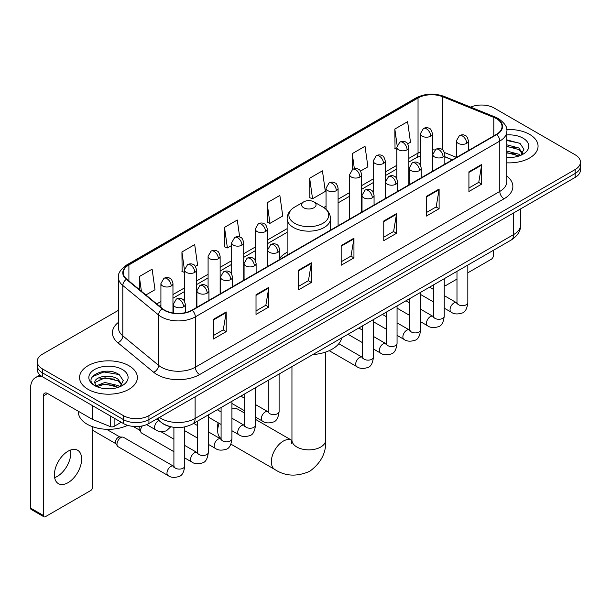 <?xml version="1.0" encoding="UTF-8"?>
<svg xmlns="http://www.w3.org/2000/svg" width="611" height="611" viewBox="0 0 611 611"><rect width="100%" height="100%" fill="white"/><g stroke="black" fill="none" stroke-linecap="round" stroke-linejoin="round"><path stroke-width="0.92" d="M287.139 252.267A31.917 18.429 0 0 0 279.708 258.232M452.262 159.861L444.839 156.859M169.262 426.379A18.063 10.433 180 0 1 161.968 422.965M118.442 310.304L42.472 354.166A18.063 10.433 0 0 0 37.179 361.544L37.179 369.411A18.063 10.433 0 0 0 42.472 376.781L123.376 423.492A18.063 10.433 0 0 0 148.924 423.492L575.157 177.411A18.063 10.433 0 0 0 580.45 170.034L580.45 166.1A18.063 10.433 0 0 1 575.157 173.471A18.063 10.433 0 0 0 580.45 166.1L580.45 162.167A18.063 10.433 0 0 0 575.157 154.789L494.253 108.078A18.063 10.433 0 0 0 470.646 107.116M37.179 361.544A18.063 10.433 0 0 0 42.472 368.914L123.376 415.625A18.063 10.433 0 0 0 148.924 415.625L148.924 419.558L575.157 173.471L148.924 419.558A18.063 10.433 0 0 1 123.376 419.558A18.063 10.433 0 0 0 148.924 419.558L148.924 423.492M42.472 368.914L42.472 372.847L123.376 419.558L42.472 372.847A18.063 10.433 0 0 1 37.179 365.477A18.063 10.433 0 0 0 42.472 372.847L42.472 376.781M529.6 134.389A28.908 16.688 0 0 0 506.725 129.555A28.908 16.688 0 0 1 529.6 134.389A28.908 16.688 0 0 1 538.062 146.189A28.908 16.688 0 0 0 529.6 134.389M128.913 365.722A28.908 16.688 0 0 0 97.409 362.102A28.908 16.688 0 0 0 79.567 377.522A28.908 16.688 0 0 0 88.037 389.322A28.908 16.688 0 0 0 119.535 392.934A28.908 16.688 0 0 0 137.376 377.522A28.908 16.688 0 0 0 128.913 365.722A28.908 16.688 0 0 0 97.409 362.102A28.908 16.688 0 0 0 79.567 377.522A28.908 16.688 0 0 0 88.037 389.322A28.908 16.688 0 0 0 119.535 392.934A28.908 16.688 0 0 0 137.376 377.522A28.908 16.688 0 0 0 128.913 365.722M496.384 118.649A19.269 11.128 180 0 1 502.028 126.515A19.269 11.128 180 0 1 496.384 134.382L191.93 310.159A19.269 11.128 180 0 1 162.518 308.677L126.744 279.174A19.269 11.128 180 0 1 123.262 272.796A19.269 11.128 180 0 1 128.906 264.93L418.039 97.997A19.269 11.128 180 0 1 442.723 96.752L493.81 117.404A19.269 11.128 180 0 1 496.384 118.649M496.728 118.458A19.751 11.403 0 0 0 494.085 117.175L442.998 96.523A19.751 11.403 0 0 0 417.703 97.798L128.562 264.731A19.751 11.403 0 0 0 126.355 279.334L162.129 308.83A19.751 11.403 0 0 0 192.274 310.357L496.728 134.58A19.751 11.403 0 0 0 496.728 118.458M213.438 319.332L213.438 338.998L226.207 331.62L226.207 311.954L213.438 319.332M213.438 335.508L223.275 329.825L226.154 312.611A4.819 2.78 -120 0 0 226.207 311.954M223.191 329.879L226.207 331.62M256.017 294.746L256.017 314.413L268.787 307.035L268.787 287.369L256.017 294.746M256.017 310.923L265.854 305.24L268.741 288.025A4.819 2.78 -120 0 0 268.787 287.369M265.77 305.294L268.787 307.035M298.596 270.161L298.596 289.828L311.373 282.458L311.373 262.783L298.596 270.161M298.596 286.338L308.433 280.663L311.32 263.44A4.819 2.78 -120 0 0 311.373 262.783M308.349 280.709L311.373 282.458M468.92 171.828L468.92 191.495L481.697 184.117L481.697 164.451L468.92 171.828M468.92 188.005L478.757 182.322L481.644 165.107A4.819 2.78 -120 0 0 481.697 164.451M478.673 182.376L481.697 184.117M426.341 196.414L426.341 216.08L439.11 208.702L439.11 189.036L426.341 196.414M426.341 212.59L436.178 206.908L439.065 189.693A4.819 2.78 -120 0 0 439.11 189.036M436.094 206.961L439.11 208.702M383.761 220.991L383.761 240.665L396.531 233.287L396.531 213.621L383.761 220.991M383.761 237.175L393.599 231.493L396.478 214.27A4.819 2.78 -120 0 0 396.531 213.621M393.507 231.538L396.531 233.287M341.175 245.576L341.175 265.243L353.952 257.873L353.952 238.206L341.175 245.576M341.175 261.76L351.02 256.078L353.899 238.855A4.819 2.78 -120 0 0 353.952 238.206M350.928 256.124L353.952 257.873M506.847 162.824A28.908 16.688 0 0 0 538.062 146.189A28.908 16.688 0 0 1 506.847 162.824M148.924 415.625L575.157 169.537A18.063 10.433 0 0 0 580.45 162.167M195.413 266.396L197.582 265.143L194.703 244.599L181.925 251.969L182.131 271.521M145.907 294.976L155.003 289.729L152.116 269.176L139.346 276.554L139.346 289.561M309.67 178.221L312.549 198.766L325.327 191.396L322.44 170.843L309.67 178.221L309.876 197.765M360.543 171.065L367.906 166.811L365.019 146.258L352.249 153.636L352.249 169.614M407.72 143.822L410.485 142.226L407.606 121.673L394.828 129.051L395.034 148.603M239.665 236.984L237.282 220.013L224.504 227.384L224.711 246.936M267.083 202.806L269.97 223.351L282.748 215.973L279.861 195.428L267.083 202.806L267.29 222.351M269.97 223.351L267.083 222.274M312.549 198.766L309.67 197.689M352.249 153.636L354.365 168.697M396.814 149.267L394.828 148.519M394.828 129.051L397.127 145.426M224.504 227.384L227.391 247.936L231.684 245.454M227.391 247.936L224.504 246.859M184.507 272.407L181.925 271.444M181.925 251.969L184.507 270.352M139.346 276.554L141.408 291.264M506.847 157.317L510.437 157.493M506.847 151.07L518.785 154.216L520.373 155.492M506.847 152.628L519.067 155.973M506.847 144.822L518.785 147.969L522.688 153.369M506.847 146.388L518.785 149.527L522.382 153.773M506.847 157.439A19.628 11.334 0 0 0 523.039 154.201A19.628 11.334 0 0 0 523.039 138.17A19.628 11.334 0 0 0 506.847 134.932M520.839 155.293L523.917 149.26L520.022 143.394L506.847 139.888M506.847 140.492L519.755 143.218M506.847 146.739L515.409 147.809M506.847 152.987L515.409 154.056M444.235 285.07A3.009 1.741 120 0 0 444.632 285.482A3.009 1.741 120 0 0 446.137 285.329L456.982 279.074M467.827 272.812L491.275 259.27A3.009 1.741 120 0 0 493.405 255.589L493.405 250.319M219.158 423.347A16.864 9.738 120 0 0 217.692 430.793L217.692 425.882A10.838 6.255 -60 0 1 218.112 422.743M217.692 430.793A16.864 9.738 120 0 0 221.09 438.454M303.705 207.771A7.225 4.17 0 0 0 313.924 207.771A7.225 4.17 0 0 0 313.924 201.867L322.898 207.045A19.919 11.494 0 0 1 322.898 223.305A19.919 11.494 0 0 1 294.731 223.305A19.919 11.494 0 0 1 294.731 207.045C289.828 209.963 287.3 213.827 287.139 218.654A21.675 12.518 0 0 0 293.486 227.506A21.675 12.518 0 0 0 317.109 230.217A21.675 12.518 0 0 0 330.498 218.654C330.337 213.827 327.802 209.963 322.898 207.045L313.924 201.867A7.225 4.17 0 0 0 303.705 201.867A7.225 4.17 0 0 0 303.705 207.771M312.794 354.586A33.124 19.124 0 0 0 341.694 337.906M244.675 413.135L238.046 409.309A16.864 9.738 120 0 0 231.928 409.072M173.906 451.697L141.699 433.107A5.423 3.131 -60 0 1 141.026 432.435A5.423 3.131 -60 0 1 140.576 430.625A5.423 3.131 -60 0 1 142.31 425.92M141.026 432.435L139.407 429.839A3.91 2.261 -60 0 1 139.087 428.532A3.91 2.261 -60 0 1 139.614 426.356M116.991 444.243A5.423 3.131 -60 0 1 120.818 437.606A5.423 3.131 -60 0 1 122.612 437.086A5.423 3.131 -60 0 1 123.529 437.339L173.524 466.201A5.423 3.131 -60 0 0 171.049 466.338A5.423 3.131 -60 0 0 170.813 466.468A5.423 3.131 -60 0 0 167.269 471.241A5.423 3.131 -60 0 0 168.101 475.587L118.114 446.725A5.423 3.131 -60 0 1 117.434 446.053A5.423 3.131 -60 0 1 116.991 444.243M117.434 446.053L115.823 443.464A3.91 2.261 -60 0 1 115.502 442.15A3.91 2.261 -60 0 1 118.267 437.361A3.91 2.261 -60 0 1 119.557 436.98L122.612 437.086M70.593 450.024A19.269 11.128 -60 0 1 57.213 476.45A19.269 11.128 -60 0 1 54.639 477.657M68.02 482.69A19.269 11.128 120 0 0 80.606 465.712A19.269 11.128 120 0 0 77.658 450.269A19.269 11.128 120 0 0 68.02 451.224A19.269 11.128 120 0 0 55.433 468.202A19.269 11.128 120 0 0 58.389 483.645A19.269 11.128 120 0 0 68.02 482.69M114.112 418.145L114.112 426.379L121.245 422.262M42.266 376.666A24.089 13.908 -120 0 0 35.537 377.56A24.089 13.908 -120 0 0 30.55 388.581L30.55 508.062L43.328 515.44L43.328 395.959A6.018 3.475 60 0 1 44.572 393.201A6.018 3.475 60 0 1 47.582 393.499L92.108 419.207L92.108 405.437M43.328 515.44A3.009 1.741 120 0 0 43.946 516.814L31.176 509.444A3.009 1.741 -60 0 1 30.55 508.062M43.946 516.814A3.009 1.741 120 0 0 45.451 516.669L90.588 490.61A3.009 1.741 120 0 0 92.719 486.921L92.719 426.753M114.112 426.379A3.009 1.741 180 0 1 110.255 426.577L92.505 419.398A3.009 1.741 180 0 1 92.108 419.207M78.361 411.272L78.361 411.936A30.107 17.383 0 0 0 87.182 424.233A30.107 17.383 0 0 0 127.676 425.325M105.207 388.695L109.751 388.833M96.187 385.816L104.947 382.471L118.099 385.549L119.687 386.824M96.996 386.656L104.947 384.036L118.381 387.305M96.324 386.419L94.919 383.128A13.61 7.859 0 0 0 97.111 386.763M122.001 384.701L118.099 379.301C109.927 373.206 93.116 376.972 94.919 383.128L94.865 382.524M94.949 383.318L95.324 382.303L104.947 377.789L118.099 380.867L121.696 385.106M120.153 386.633L123.231 380.592L119.336 374.726C105.566 364.828 81.087 377.873 95.224 385.877L95.919 386.305M122.353 369.502A19.628 11.334 0 0 0 94.59 369.502A19.628 11.334 0 0 0 94.59 385.533A19.628 11.334 0 0 0 122.353 385.533A19.628 11.334 0 0 0 122.353 369.502M92.353 376.697L103.878 371.969L119.069 374.551M99.555 378.996L103.878 378.209L114.723 379.141M99.555 385.243L103.878 384.456L114.723 385.388M159.44 417.42A24.089 13.908 0 0 0 161.06 418.451A24.089 13.908 0 0 0 195.123 418.451L513.63 234.563A24.089 13.908 0 0 0 520.687 224.733C520.862 230.706 517.677 235.823 511.132 240.077L192.633 423.965A12.044 6.95 60 0 0 195.123 418.451L195.123 396.822M513.63 212.934L513.63 234.563A12.044 6.95 60 0 1 511.132 240.077M158.463 417.985A12.044 8.058 129.5 0 0 160.563 421.903L156.905 418.886M575.157 177.411L575.157 169.537M123.376 423.492L123.376 415.625M506.847 176.075A30.107 17.383 180 0 1 504.052 198.796L199.598 374.574A6.018 3.475 60 0 1 195.337 367.196L499.79 191.419A24.089 13.908 0 0 0 506.847 181.589L506.847 131.235A24.089 13.908 180 0 1 499.79 141.072A6.018 3.475 -120 0 0 496.728 134.58M199.598 374.574A30.107 17.383 180 0 1 157.012 374.574A30.107 17.383 180 0 1 153.644 372.252L117.87 342.748A30.107 17.383 180 0 1 118.442 322.348M161.273 367.196A24.089 13.908 0 0 0 195.337 367.196L195.337 316.849A24.089 13.908 180 0 1 158.577 314.986L122.803 285.49A24.089 13.908 180 0 1 118.442 277.516L118.442 327.863A24.089 13.908 0 0 0 122.803 335.844L158.577 365.34A24.089 13.908 0 0 0 161.273 367.196M506.847 131.235C507.649 127.478 504.885 123.277 498.545 118.649L495.376 117.113A6.018 2.818 112 0 0 494.085 117.175M495.376 117.113L444.289 96.454C434.314 92.925 424.844 93.437 415.885 97.997A6.018 3.475 60 0 1 417.703 97.798M128.562 264.731A6.018 3.475 -120 0 0 126.744 264.922C120.497 269.42 117.724 273.613 118.442 277.516M126.355 279.334A6.018 4.025 129.5 0 0 122.803 285.49L122.803 335.844A6.018 4.025 -50.5 0 1 117.87 342.748M444.289 96.454A6.018 2.818 112 0 0 442.998 96.523M162.129 308.83A6.018 4.025 129.5 0 0 158.577 314.986L158.577 365.34A6.018 4.025 -50.5 0 1 153.644 372.252M192.274 310.357A6.018 3.475 60 0 1 195.337 316.849L499.79 141.072L499.79 191.419A6.018 3.475 60 0 0 504.052 198.796M128.906 264.93L128.906 280.961M493.81 117.404L493.81 135.871M442.723 96.752L442.723 149.909M456.386 157.34L444.51 152.544M434.849 149.962A19.269 11.128 0 0 0 432.443 149.817M420.399 151.91A19.269 11.128 0 0 0 418.039 153.063L408.858 158.371M418.039 97.997L418.039 153.063A10.838 6.255 60 0 1 415.793 158.028L408.858 162.037M396.814 165.321L385.266 171.989M373.222 178.939L361.674 185.607M349.629 192.564L338.089 199.224M326.045 206.182L323.7 207.534M287.139 228.644L267.32 240.085M255.276 247.043L243.728 253.702M231.684 260.66L220.136 267.328M208.091 274.278L196.551 280.945M184.507 287.896L172.959 294.563M160.914 301.513L156.752 303.919M444.877 156.744A10.838 5.079 -68 0 1 444.839 156.729L452.392 159.784M341.175 246.202L353.899 238.855M383.761 221.617L396.478 214.27M426.341 197.032L439.065 189.693M468.92 172.447L481.644 165.107M298.596 270.788L311.32 263.44M256.017 295.373L268.741 288.025M213.438 319.95L226.154 312.611M325.678 352.066L325.678 440.134A16.864 9.738 180 0 1 320.737 447.023A16.864 9.738 180 0 1 296.893 447.023A16.864 9.738 180 0 1 291.951 440.134L291.5 443.372M325.678 440.134C326.404 452.514 321.103 462.901 309.762 471.28C296.839 476.908 285.2 476.313 274.835 469.492A16.864 9.738 -60 0 1 272.254 455.982A16.864 9.738 -60 0 1 283.267 441.119A16.864 9.738 -60 0 1 291.699 440.287L291.951 440.432M466.667 143.333A6.018 3.475 0 0 0 468.423 140.874C467.468 137.391 466.521 135.688 465.567 135.749C463.825 134.527 461.763 134.496 459.396 135.657A6.018 3.475 60 0 1 462.405 135.955A6.018 3.475 -120 0 1 466.667 143.333A6.018 3.475 0 0 1 458.143 143.333A6.018 3.475 0 0 1 456.386 140.874L459.396 135.657M444.235 308.143L451.178 312.152A5.423 3.131 -60 0 1 450.345 307.807A5.423 3.131 -60 0 1 453.889 303.033A5.423 3.131 -60 0 1 454.126 302.903A5.423 3.131 -60 0 1 456.6 302.766L444.235 295.625M457.295 303.308L456.814 303.713L456.982 302.544A5.423 3.131 -0 0 0 458.571 304.752A5.423 3.131 -0 0 0 465.987 304.889A5.423 3.131 -0 0 0 467.827 302.544C467.079 308.838 465.131 312.351 461.977 313.084C457.448 314.466 453.851 314.153 451.178 312.152M443.074 156.951A6.018 3.475 0 0 0 444.839 154.491C443.884 151.016 442.929 149.305 441.982 149.374C440.233 148.145 438.179 148.114 435.803 149.283A6.018 3.475 60 0 1 438.813 149.58A6.018 3.475 -120 0 1 443.074 156.951A6.018 3.475 0 0 1 434.558 156.951A6.018 3.475 0 0 1 432.794 154.491L435.803 149.283M420.643 321.76L427.585 325.77A5.423 3.131 -60 0 1 426.761 321.424A5.423 3.131 -60 0 1 430.297 316.651A5.423 3.131 -60 0 1 430.541 316.521A5.423 3.131 -60 0 1 433.008 316.383L420.643 309.242M433.703 316.933L433.222 317.33L433.398 316.162A5.423 3.131 -0 0 0 434.986 318.369A5.423 3.131 -0 0 0 442.402 318.507A5.423 3.131 -0 0 0 444.235 316.162C443.494 322.455 441.539 325.969 438.385 326.709C433.856 328.084 430.259 327.771 427.585 325.77M419.482 170.576A6.018 3.475 0 0 0 421.246 168.117C420.292 164.634 419.337 162.923 418.39 162.992C416.649 161.762 414.586 161.732 412.211 162.9A6.018 3.475 60 0 1 415.228 163.198A6.018 3.475 -120 0 1 419.482 170.576A6.018 3.475 0 0 1 410.966 170.576A6.018 3.475 0 0 1 409.202 168.117L412.211 162.9M397.058 335.378L404.001 339.388A5.423 3.131 -60 0 1 403.168 335.049A5.423 3.131 -60 0 1 406.712 330.268A5.423 3.131 -60 0 1 406.949 330.139A5.423 3.131 -60 0 1 409.416 330.001L397.058 322.868M410.118 330.551L409.63 330.948L409.805 329.78A5.423 3.131 -0 0 0 411.394 331.994A5.423 3.131 -0 0 0 418.81 332.124A5.423 3.131 -0 0 0 420.643 329.78C419.902 336.073 417.955 339.586 414.8 340.327C410.271 341.702 406.666 341.389 404.001 339.388M395.89 184.194A6.018 3.475 0 0 0 397.654 181.734C396.699 178.252 395.752 176.541 394.798 176.61C393.056 175.38 390.994 175.349 388.627 176.518A6.018 3.475 60 0 1 391.636 176.816A6.018 3.475 -120 0 1 395.89 184.194A6.018 3.475 0 0 1 387.374 184.194A6.018 3.475 0 0 1 385.61 181.734L388.627 176.518M373.466 349.003L380.409 353.013A5.423 3.131 -60 0 1 379.576 348.667A5.423 3.131 -60 0 1 383.12 343.894A5.423 3.131 -60 0 1 383.357 343.764A5.423 3.131 -60 0 1 385.831 343.619L373.466 336.485M386.526 344.169L386.045 344.566L386.213 343.397A5.423 3.131 -0 0 0 387.802 345.612A5.423 3.131 -0 0 0 395.218 345.75A5.423 3.131 -0 0 0 397.058 343.397C396.31 349.691 394.362 353.211 391.208 353.945C386.679 355.319 383.082 355.014 380.409 353.013M372.305 197.811A6.018 3.475 0 0 0 374.069 195.352C373.115 191.869 372.16 190.166 371.213 190.227C369.464 188.998 367.41 188.967 365.034 190.136A6.018 3.475 60 0 1 368.043 190.433A6.018 3.475 -120 0 1 372.305 197.811A6.018 3.475 0 0 1 363.789 197.811A6.018 3.475 0 0 1 362.025 195.352L365.034 190.136M329.192 350.676L356.816 366.631A5.423 3.131 -60 0 1 355.992 362.285A5.423 3.131 -60 0 1 359.528 357.511A5.423 3.131 -60 0 1 359.772 357.382A5.423 3.131 -60 0 1 362.239 357.244L338.807 343.718M362.934 357.786L362.453 358.191L362.629 357.015A5.423 3.131 -0 0 0 364.217 359.23A5.423 3.131 -0 0 0 371.633 359.367A5.423 3.131 -0 0 0 373.466 357.015C372.725 363.316 370.77 366.829 367.616 367.562C363.087 368.945 359.489 368.632 356.816 366.631M277.944 252.29A6.018 3.475 0 0 0 279.708 249.83C278.753 246.348 277.799 244.644 276.852 244.706C275.103 243.476 273.048 243.445 270.673 244.614A6.018 3.475 60 0 1 273.69 244.912A6.018 3.475 -120 0 1 277.944 252.29A6.018 3.475 0 0 1 269.428 252.29A6.018 3.475 0 0 1 267.664 249.83L270.673 244.614M255.513 417.099L262.463 421.109A5.423 3.131 -60 0 1 261.63 416.763A5.423 3.131 -60 0 1 265.174 411.99A5.423 3.131 -60 0 1 265.411 411.86A5.423 3.131 -60 0 1 267.878 411.722L255.513 404.581M268.58 412.265L268.092 412.669L268.267 411.493A5.423 3.131 -0 0 0 269.856 413.708A5.423 3.131 -0 0 0 277.272 413.846A5.423 3.131 -0 0 0 279.105 411.493C278.364 417.787 276.416 421.307 273.262 422.041C268.733 423.423 265.128 423.11 262.463 421.109M254.352 265.907A6.018 3.475 0 0 0 256.116 263.448C255.161 259.965 254.214 258.262 253.26 258.323C251.518 257.101 249.456 257.071 247.088 258.232A6.018 3.475 60 0 1 250.098 258.537A6.018 3.475 -120 0 1 254.352 265.907A6.018 3.475 0 0 1 245.836 265.907A6.018 3.475 0 0 1 244.072 263.448L247.088 258.232M231.928 430.717L238.87 434.727A5.423 3.131 -60 0 1 238.038 430.381A5.423 3.131 -60 0 1 241.582 425.607A5.423 3.131 -60 0 1 241.819 425.477A5.423 3.131 -60 0 1 244.293 425.34L231.928 418.199M244.988 425.882L244.507 426.287L244.675 425.119A5.423 3.131 -0 0 0 246.264 427.326A5.423 3.131 -0 0 0 253.68 427.463A5.423 3.131 -0 0 0 255.513 425.119C254.772 431.412 252.824 434.925 249.67 435.658C245.141 437.041 241.544 436.728 238.87 434.727M230.767 279.525A6.018 3.475 0 0 0 232.531 277.073C231.577 273.591 230.622 271.88 229.667 271.948C227.926 270.719 225.871 270.688 223.496 271.857A6.018 3.475 60 0 1 226.505 272.155A6.018 3.475 -120 0 1 230.767 279.525A6.018 3.475 0 0 1 222.251 279.525A6.018 3.475 0 0 1 220.487 277.073L223.496 271.857M208.336 444.334L215.278 448.344A5.423 3.131 -60 0 1 214.453 444.006A5.423 3.131 -60 0 1 217.99 439.225A5.423 3.131 -60 0 1 218.234 439.095A5.423 3.131 -60 0 1 220.701 438.958L208.336 431.817M221.396 439.508L220.915 439.905L221.09 438.736A5.423 3.131 -0 0 0 222.671 440.951A5.423 3.131 -0 0 0 230.087 441.081A5.423 3.131 -0 0 0 231.928 438.736C231.187 445.029 229.232 448.543 226.078 449.284C221.549 450.658 217.951 450.345 215.278 448.344M207.175 293.15A6.018 3.475 0 0 0 208.939 290.691C207.984 287.208 207.03 285.497 206.083 285.566C204.334 284.336 202.279 284.306 199.904 285.474A6.018 3.475 60 0 1 202.921 285.772A6.018 3.475 -120 0 1 207.175 293.15A6.018 3.475 0 0 1 198.659 293.15A6.018 3.475 0 0 1 196.895 290.691L199.904 285.474M184.743 457.96L191.694 461.962A5.423 3.131 -60 0 1 190.861 457.624A5.423 3.131 -60 0 1 194.397 452.843A5.423 3.131 -60 0 1 194.642 452.713A5.423 3.131 -60 0 1 197.109 452.575L184.743 445.442M197.811 453.125L197.322 453.522L197.498 452.354A5.423 3.131 -0 0 0 199.087 454.569A5.423 3.131 -0 0 0 206.503 454.699A5.423 3.131 -0 0 0 208.336 452.354C207.595 458.647 205.647 462.16 202.493 462.901C197.964 464.276 194.359 463.963 191.694 461.962M183.583 306.768A6.018 3.475 0 0 0 185.347 304.309C184.392 300.826 183.445 299.123 182.49 299.184C180.749 297.954 178.687 297.924 176.319 299.092A6.018 3.475 60 0 1 179.329 299.39A6.018 3.475 -120 0 1 183.583 306.768A6.018 3.475 0 0 1 175.067 306.768A6.018 3.475 0 0 1 173.303 304.309L176.319 299.092M174.219 466.743L173.73 467.148L173.906 465.972A5.423 3.131 -0 0 0 175.494 468.186A5.423 3.131 -0 0 0 182.91 468.324A5.423 3.131 -0 0 0 184.743 465.972C184.003 472.265 182.055 475.786 178.901 476.519C174.372 477.894 170.775 477.588 168.101 475.587M430.679 136.177A6.018 3.475 0 0 0 432.443 133.725C431.488 130.242 430.541 128.531 429.586 128.6C427.845 127.371 425.783 127.34 423.415 128.509A6.018 3.475 60 0 1 426.425 128.806A6.018 3.475 -120 0 1 430.679 136.177A6.018 3.475 0 0 1 422.163 136.177A6.018 3.475 0 0 1 420.399 133.725L423.415 128.509M407.094 149.802A6.018 3.475 0 0 0 408.858 147.343C407.904 143.86 406.949 142.149 406.002 142.218C404.253 140.988 402.198 140.958 399.823 142.126A6.018 3.475 60 0 1 402.832 142.424A6.018 3.475 -120 0 1 407.094 149.802A6.018 3.475 0 0 1 398.578 149.802A6.018 3.475 0 0 1 396.814 147.343L399.823 142.126M383.502 163.42A6.018 3.475 0 0 0 385.266 160.96C384.311 157.478 383.357 155.774 382.41 155.836C380.661 154.606 378.606 154.575 376.231 155.744A6.018 3.475 60 0 1 379.248 156.042A6.018 3.475 -120 0 1 383.502 163.42A6.018 3.475 0 0 1 374.986 163.42A6.018 3.475 0 0 1 373.222 160.96L376.231 155.744M359.91 177.037A6.018 3.475 0 0 0 361.674 174.578C360.719 171.095 359.772 169.392 358.817 169.453C357.076 168.231 355.014 168.201 352.646 169.362A6.018 3.475 60 0 1 355.655 169.659A6.018 3.475 -120 0 1 359.91 177.037A6.018 3.475 0 0 1 351.394 177.037A6.018 3.475 0 0 1 349.629 174.578L352.646 169.362M336.325 190.655A6.018 3.475 0 0 0 338.089 188.196C337.135 184.721 336.18 183.01 335.225 183.079C333.484 181.849 331.429 181.818 329.054 182.987A6.018 3.475 60 0 1 332.063 183.285A6.018 3.475 -120 0 1 336.325 190.655A6.018 3.475 0 0 1 327.809 190.655A6.018 3.475 0 0 1 326.045 188.196L329.054 182.987M265.556 231.516A6.018 3.475 0 0 0 267.32 229.056C266.365 225.574 265.411 223.87 264.456 223.931C262.715 222.702 260.66 222.671 258.285 223.84A6.018 3.475 60 0 1 261.294 224.138A6.018 3.475 -120 0 1 265.556 231.516A6.018 3.475 0 0 1 257.04 231.516A6.018 3.475 0 0 1 255.276 229.056L258.285 223.84M241.964 245.133A6.018 3.475 0 0 0 243.728 242.674C242.773 239.199 241.819 237.488 240.871 237.557C239.122 236.327 237.068 236.297 234.693 237.465A6.018 3.475 60 0 1 237.702 237.763A6.018 3.475 -120 0 1 241.964 245.133A6.018 3.475 0 0 1 233.448 245.133A6.018 3.475 0 0 1 231.684 242.674L234.693 237.465M218.371 258.759A6.018 3.475 0 0 0 220.136 256.299C219.181 252.817 218.234 251.106 217.279 251.174C215.538 249.945 213.476 249.914 211.108 251.083A6.018 3.475 60 0 1 214.117 251.381A6.018 3.475 -120 0 1 218.371 258.759A6.018 3.475 0 0 1 209.856 258.759A6.018 3.475 0 0 1 208.091 256.299L211.108 251.083M194.787 272.376A6.018 3.475 0 0 0 196.551 269.917C195.596 266.434 194.642 264.723 193.687 264.792C191.946 263.562 189.891 263.532 187.516 264.7A6.018 3.475 60 0 1 190.525 264.998A6.018 3.475 -120 0 1 194.787 272.376A6.018 3.475 0 0 1 186.271 272.376A6.018 3.475 0 0 1 184.507 269.917L187.516 264.7M171.195 285.994A6.018 3.475 0 0 0 172.959 283.535C172.004 280.052 171.049 278.349 170.102 278.41C168.353 277.18 166.299 277.15 163.924 278.318A6.018 3.475 60 0 1 166.933 278.616A6.018 3.475 -120 0 1 171.195 285.994A6.018 3.475 0 0 1 162.679 285.994A6.018 3.475 0 0 1 160.914 283.535L163.924 278.318M170.752 426.776L166.513 430.77C161.976 432.145 158.379 431.832 155.713 429.831A5.423 3.131 -60 0 1 154.591 427.356A5.423 3.131 -60 0 1 158.661 420.582A5.423 3.131 -60 0 1 158.86 420.49M43.328 395.959L47.582 393.499M92.505 405.673L92.505 419.398M110.255 426.577L110.255 415.915M192.633 423.965C182.941 428.838 173.249 428.838 163.557 423.965L160.563 421.903M520.687 224.733L520.687 208.855M415.885 97.997L126.744 264.922M420.399 156.042L415.793 158.028M396.814 168.987L385.266 175.655M373.222 182.605L361.674 189.273M349.629 196.23L338.089 202.89M287.139 232.31L267.32 243.751M255.276 250.709L243.728 257.368M231.684 264.326L220.136 270.994M208.091 277.944L196.551 284.611M184.507 291.562L172.959 298.229M160.914 305.179L159.372 306.073M444.632 285.482L444.235 285.253M274.835 469.492L230.897 444.121M330.498 230.164L330.498 218.654M287.139 255.192L287.139 218.654M303.705 201.867L294.731 207.045M291.699 440.287L255.513 419.398M291.951 366.623L291.951 440.134M467.827 265.082L467.827 302.544M468.423 150.527L468.423 140.874M433.398 301.887L420.643 294.525M456.982 271.345L456.982 302.544M456.386 157.478L456.386 140.874M433.398 289.37L429.579 287.162M444.235 278.7L444.235 316.162M444.839 164.145L444.839 154.491M409.805 315.505L397.058 308.143M433.398 284.963L433.398 316.162M432.794 171.095L432.794 154.491M409.805 302.987L405.987 300.788M420.643 292.325L420.643 329.78M421.246 177.763L421.246 168.117M386.213 329.123L373.466 321.76M409.805 298.58L409.805 329.78M409.202 184.721L409.202 168.117M386.213 316.605L382.402 314.405M397.058 305.943L397.058 343.397M397.654 191.388L397.654 181.734M362.629 342.74L347.972 334.278M386.213 312.198L386.213 343.397M385.61 198.338L385.61 181.734M362.629 330.223L358.81 328.023M373.466 319.561L373.466 357.015M374.069 205.006L374.069 195.352M362.629 325.823L362.629 357.015M362.025 211.956L362.025 195.352M279.105 374.039L279.105 411.493M279.708 259.484L279.708 249.83M244.675 410.836L231.928 403.481M268.267 380.294L268.267 411.493M267.664 266.434L267.664 249.83M244.675 398.326L240.864 396.119M255.513 387.657L255.513 425.119M256.116 273.102L256.116 263.448M221.09 424.462L208.336 417.099M244.675 393.919L244.675 425.119M244.072 280.052L244.072 263.448M221.09 411.944L217.272 409.737M231.928 401.282L231.928 438.736M232.531 286.719L232.531 277.073M197.498 438.079L184.743 430.717M221.09 407.537L221.09 438.736M220.487 293.677L220.487 277.073M197.498 425.562L193.679 423.362M208.336 414.9L208.336 452.354M208.939 300.337L208.939 290.691M133.091 426.394L139.606 430.152M197.498 421.155L197.498 452.354M196.895 307.295L196.895 290.691M173.906 439.179L160.83 431.633M184.743 426.929L184.743 465.972M185.347 312.649L185.347 304.309M92.719 430.327L116.014 443.777M173.906 427.349L173.906 465.972M173.303 313.038L173.303 304.309M106.581 429.289L119.932 436.995M432.443 171.301L432.443 133.725M420.399 165.039L420.399 133.725M408.858 184.919L408.858 147.343M396.814 178.656L396.814 147.343M385.266 198.537L385.266 160.96M373.222 192.274L373.222 160.96M361.674 212.154L361.674 174.578M349.629 219.112L349.629 174.578M338.089 225.78L338.089 188.196M326.045 209.313L326.045 188.196M267.32 266.633L267.32 229.056M255.276 260.378L255.276 229.056M243.728 280.258L243.728 242.674M231.684 273.995L231.684 242.674M220.136 293.876L220.136 256.299M208.091 287.613L208.091 256.299M196.551 307.493L196.551 269.917M184.507 301.231L184.507 269.917M172.959 312.985L172.959 283.535M155.713 429.831L146.648 424.607M160.914 307.348L160.914 283.535M35.537 377.56L39.982 374.986"/></g></svg>
